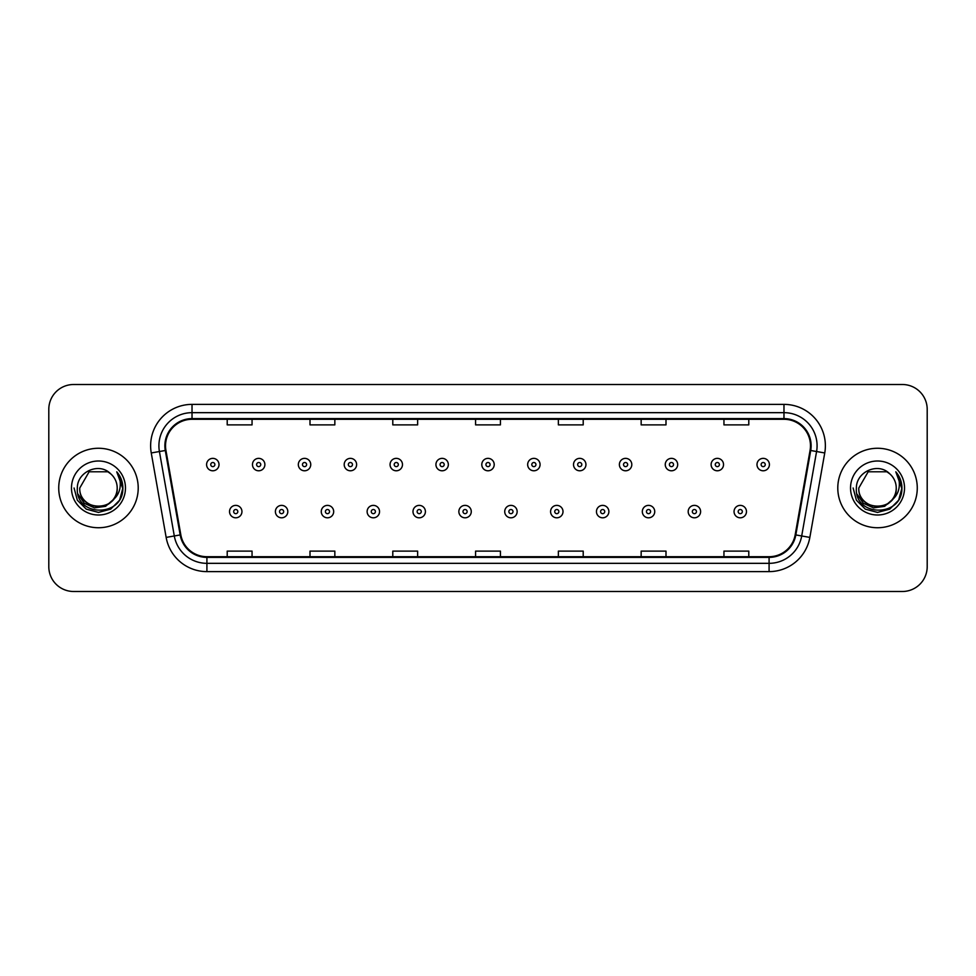 <?xml version="1.0" encoding="UTF-8"?>
<svg xmlns="http://www.w3.org/2000/svg" width="976" height="976" viewBox="0 0 976 976"><rect width="100%" height="100%" fill="white"/><g stroke="black" fill="none" stroke-linecap="round" stroke-linejoin="round"><path stroke-width="1.46" d="M58.731 488A39.735 39.735 0 0 0 98.478 527.735A39.735 39.735 0 0 0 138.214 488A39.735 39.735 0 0 0 98.478 448.265A39.735 39.735 0 0 0 58.731 488A39.735 39.735 0 0 0 98.478 527.735A39.735 39.735 0 0 0 138.214 488A39.735 39.735 0 0 0 98.478 448.265A39.735 39.735 0 0 0 58.731 488M837.786 488A39.735 39.735 0 0 0 877.522 527.735A39.735 39.735 0 0 0 917.269 488A39.735 39.735 0 0 0 877.522 448.265A39.735 39.735 0 0 0 837.786 488A39.735 39.735 0 0 0 877.522 527.735A39.735 39.735 0 0 0 917.269 488A39.735 39.735 0 0 0 877.522 448.265A39.735 39.735 0 0 0 837.786 488M165.53 445.776A26.498 26.498 0 0 1 192.028 419.29L783.972 419.29A26.498 26.498 0 0 1 810.068 450.375L795.172 534.824A26.498 26.498 0 0 1 769.088 556.71L206.912 556.71A26.498 26.498 0 0 1 180.828 534.824L165.932 450.375A26.498 26.498 0 0 1 165.53 445.776M164.871 445.776A27.157 27.157 0 0 0 165.286 450.497L180.17 534.933A27.157 27.157 0 0 0 206.912 557.381L769.088 557.381A27.157 27.157 0 0 0 795.83 534.933L810.714 450.497A27.157 27.157 0 0 0 783.972 418.619L192.028 418.619A27.157 27.157 0 0 0 164.871 445.776M151.256 452.962A41.395 41.395 0 0 1 192.028 404.381L783.972 404.381A41.395 41.395 0 0 1 824.744 452.962L809.848 537.41A41.395 41.395 0 0 1 769.088 571.619L206.912 571.619A41.395 41.395 0 0 1 166.152 537.41L151.256 452.962L159.417 451.522A33.111 33.111 0 0 1 192.028 412.665L783.972 412.665A33.111 33.111 0 0 1 816.583 451.522L801.699 535.97A33.111 33.111 0 0 1 769.088 563.335L206.912 563.335A33.111 33.111 0 0 1 174.301 535.97L159.417 451.522A33.111 33.111 0 0 1 158.905 445.776M927.2 409.347A24.839 24.839 0 0 0 902.361 384.507L73.639 384.507A24.839 24.839 0 0 0 48.8 409.347L48.8 566.653A24.839 24.839 0 0 0 73.639 591.493L902.361 591.493A24.839 24.839 0 0 0 927.2 566.653L927.2 409.347L927.2 566.653M795.83 534.933L801.699 535.97L816.583 451.522L824.744 452.962M475.58 419.29L475.58 424.889L500.42 424.889L500.42 419.29M392.791 419.29L392.791 424.889L417.63 424.889L417.63 419.29M310.002 419.29L310.002 424.889L334.841 424.889L334.841 419.29M227.213 419.29L227.213 424.889L252.052 424.889L252.052 419.29M558.37 419.29L558.37 424.889L583.209 424.889L583.209 419.29M641.159 419.29L641.159 424.889L665.998 424.889L665.998 419.29M723.948 419.29L723.948 424.889L748.787 424.889L748.787 419.29M500.42 556.71L500.42 551.111L475.58 551.111L475.58 556.71M417.63 556.71L417.63 551.111L392.791 551.111L392.791 556.71M334.841 556.71L334.841 551.111L310.002 551.111L310.002 556.71M252.052 556.71L252.052 551.111L227.213 551.111L227.213 556.71M583.209 556.71L583.209 551.111L558.37 551.111L558.37 556.71M665.998 556.71L665.998 551.111L641.159 551.111L641.159 556.71M748.787 556.71L748.787 551.111L723.948 551.111L723.948 556.71M48.8 409.347L48.8 566.653M902.361 384.507L73.639 384.507M73.639 591.493L902.361 591.493M219.014 464.576A6.21 6.21 0 0 1 212.805 470.786A6.21 6.21 0 0 1 206.595 464.576A6.21 6.21 0 0 1 212.805 458.366A6.21 6.21 0 0 1 219.014 464.576A6.21 6.21 0 0 0 212.805 458.366A6.21 6.21 0 0 0 206.595 464.576M229.531 511.595A6.21 6.21 0 0 1 235.741 505.385A6.21 6.21 0 0 1 241.95 511.595A6.21 6.21 0 0 1 235.741 517.805A6.21 6.21 0 0 1 229.531 511.595A6.21 6.21 0 0 0 235.741 517.805A6.21 6.21 0 0 0 241.95 511.595M264.886 464.576A6.21 6.21 0 0 1 258.677 470.786A6.21 6.21 0 0 1 252.467 464.576A6.21 6.21 0 0 1 258.677 458.366A6.21 6.21 0 0 1 264.886 464.576A6.21 6.21 0 0 0 258.677 458.366A6.21 6.21 0 0 0 252.467 464.576M310.746 464.576A6.21 6.21 0 0 1 304.536 470.786A6.21 6.21 0 0 1 298.327 464.576A6.21 6.21 0 0 1 304.536 458.366A6.21 6.21 0 0 1 310.746 464.576A6.21 6.21 0 0 0 304.536 458.366A6.21 6.21 0 0 0 298.327 464.576M356.618 464.576A6.21 6.21 0 0 1 350.408 470.786A6.21 6.21 0 0 1 344.199 464.576A6.21 6.21 0 0 1 350.408 458.366A6.21 6.21 0 0 1 356.618 464.576A6.21 6.21 0 0 0 350.408 458.366A6.21 6.21 0 0 0 344.199 464.576M402.478 464.576A6.21 6.21 0 0 1 396.268 470.786A6.21 6.21 0 0 1 390.058 464.576A6.21 6.21 0 0 1 396.268 458.366A6.21 6.21 0 0 1 402.478 464.576A6.21 6.21 0 0 0 396.268 458.366A6.21 6.21 0 0 0 390.058 464.576M275.391 511.595A6.21 6.21 0 0 1 281.6 505.385A6.21 6.21 0 0 1 287.81 511.595A6.21 6.21 0 0 1 281.6 517.805A6.21 6.21 0 0 1 275.391 511.595A6.21 6.21 0 0 0 281.6 517.805A6.21 6.21 0 0 0 287.81 511.595M321.263 511.595A6.21 6.21 0 0 1 327.472 505.385A6.21 6.21 0 0 1 333.682 511.595A6.21 6.21 0 0 1 327.472 517.805A6.21 6.21 0 0 1 321.263 511.595A6.21 6.21 0 0 0 327.472 517.805A6.21 6.21 0 0 0 333.682 511.595M367.122 511.595A6.21 6.21 0 0 1 373.332 505.385A6.21 6.21 0 0 1 379.542 511.595A6.21 6.21 0 0 1 373.332 517.805A6.21 6.21 0 0 1 367.122 511.595A6.21 6.21 0 0 0 373.332 517.805A6.21 6.21 0 0 0 379.542 511.595M117.193 488C118.34 512.144 78.617 512.144 79.764 488L89.121 471.786L107.836 471.786L110.739 473.86C99.247 461.819 77.141 471.737 77.348 488C75.237 516.89 122.085 517.646 122.842 489.403L122.878 488C122.805 481.863 120.768 476.471 116.754 471.823C119.804 476.837 120.878 482.229 119.975 488C119.109 492.904 116.717 496.918 112.813 500.029A18.715 18.715 0 0 0 117.193 488C118.34 512.144 78.617 512.144 79.764 488C78.617 512.144 118.34 512.144 117.193 488A18.715 18.715 0 0 0 110.739 473.86M112.813 500.029C102.883 513.449 78.788 504.86 79.764 488M114.009 499.017L105.554 506.337L94.489 507.874L84.29 503.262L77.921 494.076M71.48 488A26.999 26.999 0 0 0 98.478 514.999A26.999 26.999 0 0 0 125.465 488A26.999 26.999 0 0 0 98.478 461.001A26.999 26.999 0 0 0 71.48 488M116.754 471.823L122.866 488.708L121.732 480.607L122.866 488.708L121.732 480.607L122.866 488.708L116.937 472.03L122.866 488.708L116.937 472.03L122.878 488L119.609 500.2L110.678 509.143L98.478 512.412L86.266 509.143L77.336 500.2L74.066 488M116.937 472.03L122.866 488.72M896.236 488C897.383 512.144 857.66 512.144 858.807 488L868.164 471.786L886.879 471.786L889.783 473.86C878.302 461.819 856.184 471.737 856.391 488C854.293 516.89 901.141 517.646 901.897 489.403L901.934 488C901.861 481.863 899.823 476.471 895.809 471.823C898.859 476.837 899.933 482.229 899.03 488C898.164 492.904 895.773 496.918 891.869 500.029A18.715 18.715 0 0 0 896.236 488C897.383 512.144 857.66 512.144 858.807 488C857.66 512.144 897.383 512.144 896.236 488A18.715 18.715 0 0 0 889.783 473.86M891.869 500.029C881.938 513.449 857.831 504.86 858.807 488M893.064 499.017L884.61 506.337L873.532 507.874L863.345 503.262L856.977 494.076M850.535 488A26.999 26.999 0 0 0 877.522 514.999A26.999 26.999 0 0 0 904.52 488A26.999 26.999 0 0 0 877.522 461.001A26.999 26.999 0 0 0 850.535 488M895.809 471.823L901.922 488.708L900.787 480.607L901.934 488M853.122 488L856.391 500.2L865.322 509.143L877.522 512.412L889.734 509.143L898.664 500.2L901.934 488L895.992 472.03L901.922 488.708L896.163 472.25M895.992 472.03L901.922 488.72M448.338 464.576A6.21 6.21 0 0 1 442.14 470.786A6.21 6.21 0 0 1 435.93 464.576A6.21 6.21 0 0 1 442.14 458.366A6.21 6.21 0 0 1 448.338 464.576A6.21 6.21 0 0 0 442.14 458.366A6.21 6.21 0 0 0 435.93 464.576M494.21 464.576A6.21 6.21 0 0 1 488 470.786A6.21 6.21 0 0 1 481.79 464.576A6.21 6.21 0 0 1 488 458.366A6.21 6.21 0 0 1 494.21 464.576A6.21 6.21 0 0 0 488 458.366A6.21 6.21 0 0 0 481.79 464.576M540.07 464.576A6.21 6.21 0 0 1 533.86 470.786A6.21 6.21 0 0 1 527.662 464.576A6.21 6.21 0 0 1 533.86 458.366A6.21 6.21 0 0 1 540.07 464.576A6.21 6.21 0 0 0 533.86 458.366A6.21 6.21 0 0 0 527.662 464.576M412.994 511.595A6.21 6.21 0 0 1 419.204 505.385A6.21 6.21 0 0 1 425.414 511.595A6.21 6.21 0 0 1 419.204 517.805A6.21 6.21 0 0 1 412.994 511.595A6.21 6.21 0 0 0 419.204 517.805A6.21 6.21 0 0 0 425.414 511.595M458.854 511.595A6.21 6.21 0 0 1 465.064 505.385A6.21 6.21 0 0 1 471.274 511.595A6.21 6.21 0 0 1 465.064 517.805A6.21 6.21 0 0 1 458.854 511.595A6.21 6.21 0 0 0 465.064 517.805A6.21 6.21 0 0 0 471.274 511.595M504.726 511.595A6.21 6.21 0 0 1 510.936 505.385A6.21 6.21 0 0 1 517.146 511.595A6.21 6.21 0 0 1 510.936 517.805A6.21 6.21 0 0 1 504.726 511.595A6.21 6.21 0 0 0 510.936 517.805A6.21 6.21 0 0 0 517.146 511.595M585.942 464.576A6.21 6.21 0 0 1 579.732 470.786A6.21 6.21 0 0 1 573.522 464.576A6.21 6.21 0 0 1 579.732 458.366A6.21 6.21 0 0 1 585.942 464.576A6.21 6.21 0 0 0 579.732 458.366A6.21 6.21 0 0 0 573.522 464.576M631.801 464.576A6.21 6.21 0 0 1 625.592 470.786A6.21 6.21 0 0 1 619.382 464.576A6.21 6.21 0 0 1 625.592 458.366A6.21 6.21 0 0 1 631.801 464.576A6.21 6.21 0 0 0 625.592 458.366A6.21 6.21 0 0 0 619.382 464.576M677.673 464.576A6.21 6.21 0 0 1 671.464 470.786A6.21 6.21 0 0 1 665.254 464.576A6.21 6.21 0 0 1 671.464 458.366A6.21 6.21 0 0 1 677.673 464.576A6.21 6.21 0 0 0 671.464 458.366A6.21 6.21 0 0 0 665.254 464.576M723.533 464.576A6.21 6.21 0 0 1 717.323 470.786A6.21 6.21 0 0 1 711.114 464.576A6.21 6.21 0 0 1 717.323 458.366A6.21 6.21 0 0 1 723.533 464.576A6.21 6.21 0 0 0 717.323 458.366A6.21 6.21 0 0 0 711.114 464.576M769.405 464.576A6.21 6.21 0 0 1 763.195 470.786A6.21 6.21 0 0 1 756.986 464.576A6.21 6.21 0 0 1 763.195 458.366A6.21 6.21 0 0 1 769.405 464.576A6.21 6.21 0 0 0 763.195 458.366A6.21 6.21 0 0 0 756.986 464.576M550.586 511.595A6.21 6.21 0 0 1 556.796 505.385A6.21 6.21 0 0 1 563.006 511.595A6.21 6.21 0 0 1 556.796 517.805A6.21 6.21 0 0 1 550.586 511.595A6.21 6.21 0 0 0 556.796 517.805A6.21 6.21 0 0 0 563.006 511.595M596.458 511.595A6.21 6.21 0 0 1 602.668 505.385A6.21 6.21 0 0 1 608.878 511.595A6.21 6.21 0 0 1 602.668 517.805A6.21 6.21 0 0 1 596.458 511.595A6.21 6.21 0 0 0 602.668 517.805A6.21 6.21 0 0 0 608.878 511.595M642.318 511.595A6.21 6.21 0 0 1 648.528 505.385A6.21 6.21 0 0 1 654.737 511.595A6.21 6.21 0 0 1 648.528 517.805A6.21 6.21 0 0 1 642.318 511.595A6.21 6.21 0 0 0 648.528 517.805A6.21 6.21 0 0 0 654.737 511.595M688.19 511.595A6.21 6.21 0 0 1 694.4 505.385A6.21 6.21 0 0 1 700.609 511.595A6.21 6.21 0 0 1 694.4 517.805A6.21 6.21 0 0 1 688.19 511.595A6.21 6.21 0 0 0 694.4 517.805A6.21 6.21 0 0 0 700.609 511.595M734.05 511.595A6.21 6.21 0 0 1 740.259 505.385A6.21 6.21 0 0 1 746.469 511.595A6.21 6.21 0 0 1 740.259 517.805A6.21 6.21 0 0 1 734.05 511.595A6.21 6.21 0 0 0 740.259 517.805A6.21 6.21 0 0 0 746.469 511.595M783.972 404.381L783.972 418.619M159.417 451.522L165.286 450.497M206.912 571.619L206.912 557.381M769.088 557.381L769.088 571.619M166.152 537.41L180.17 534.933M810.714 450.497L816.583 451.522M192.028 404.381L192.028 418.619M801.699 535.97L809.848 537.41M210.743 464.576A2.074 2.074 0 0 0 212.805 466.638A2.074 2.074 0 0 0 214.879 464.576A2.074 2.074 0 0 0 212.805 462.502A2.074 2.074 0 0 0 210.743 464.576M237.815 511.595A2.074 2.074 0 0 0 235.741 509.521A2.074 2.074 0 0 0 233.667 511.595A2.074 2.074 0 0 0 235.741 513.669A2.074 2.074 0 0 0 237.815 511.595M256.603 464.576A2.074 2.074 0 0 0 258.677 466.638A2.074 2.074 0 0 0 260.738 464.576A2.074 2.074 0 0 0 258.677 462.502A2.074 2.074 0 0 0 256.603 464.576M302.462 464.576A2.074 2.074 0 0 0 304.536 466.638A2.074 2.074 0 0 0 306.61 464.576A2.074 2.074 0 0 0 304.536 462.502A2.074 2.074 0 0 0 302.462 464.576M348.334 464.576A2.074 2.074 0 0 0 350.408 466.638A2.074 2.074 0 0 0 352.47 464.576A2.074 2.074 0 0 0 350.408 462.502A2.074 2.074 0 0 0 348.334 464.576M394.194 464.576A2.074 2.074 0 0 0 396.268 466.638A2.074 2.074 0 0 0 398.342 464.576A2.074 2.074 0 0 0 396.268 462.502A2.074 2.074 0 0 0 394.194 464.576M283.674 511.595A2.074 2.074 0 0 0 281.6 509.521A2.074 2.074 0 0 0 279.539 511.595A2.074 2.074 0 0 0 281.6 513.669A2.074 2.074 0 0 0 283.674 511.595M329.534 511.595A2.074 2.074 0 0 0 327.472 509.521A2.074 2.074 0 0 0 325.398 511.595A2.074 2.074 0 0 0 327.472 513.669A2.074 2.074 0 0 0 329.534 511.595M375.406 511.595A2.074 2.074 0 0 0 373.332 509.521A2.074 2.074 0 0 0 371.27 511.595A2.074 2.074 0 0 0 373.332 513.669A2.074 2.074 0 0 0 375.406 511.595M440.066 464.576A2.074 2.074 0 0 0 442.14 466.638A2.074 2.074 0 0 0 444.202 464.576A2.074 2.074 0 0 0 442.14 462.502A2.074 2.074 0 0 0 440.066 464.576M485.926 464.576A2.074 2.074 0 0 0 488 466.638A2.074 2.074 0 0 0 490.074 464.576A2.074 2.074 0 0 0 488 462.502A2.074 2.074 0 0 0 485.926 464.576M531.798 464.576A2.074 2.074 0 0 0 533.86 466.638A2.074 2.074 0 0 0 535.934 464.576A2.074 2.074 0 0 0 533.86 462.502A2.074 2.074 0 0 0 531.798 464.576M421.266 511.595A2.074 2.074 0 0 0 419.204 509.521A2.074 2.074 0 0 0 417.13 511.595A2.074 2.074 0 0 0 419.204 513.669A2.074 2.074 0 0 0 421.266 511.595M467.138 511.595A2.074 2.074 0 0 0 465.064 509.521A2.074 2.074 0 0 0 463.002 511.595A2.074 2.074 0 0 0 465.064 513.669A2.074 2.074 0 0 0 467.138 511.595M512.998 511.595A2.074 2.074 0 0 0 510.936 509.521A2.074 2.074 0 0 0 508.862 511.595A2.074 2.074 0 0 0 510.936 513.669A2.074 2.074 0 0 0 512.998 511.595M577.658 464.576A2.074 2.074 0 0 0 579.732 466.638A2.074 2.074 0 0 0 581.806 464.576A2.074 2.074 0 0 0 579.732 462.502A2.074 2.074 0 0 0 577.658 464.576M623.53 464.576A2.074 2.074 0 0 0 625.592 466.638A2.074 2.074 0 0 0 627.666 464.576A2.074 2.074 0 0 0 625.592 462.502A2.074 2.074 0 0 0 623.53 464.576M669.39 464.576A2.074 2.074 0 0 0 671.464 466.638A2.074 2.074 0 0 0 673.538 464.576A2.074 2.074 0 0 0 671.464 462.502A2.074 2.074 0 0 0 669.39 464.576M715.262 464.576A2.074 2.074 0 0 0 717.323 466.638A2.074 2.074 0 0 0 719.397 464.576A2.074 2.074 0 0 0 717.323 462.502A2.074 2.074 0 0 0 715.262 464.576M761.121 464.576A2.074 2.074 0 0 0 763.195 466.638A2.074 2.074 0 0 0 765.257 464.576A2.074 2.074 0 0 0 763.195 462.502A2.074 2.074 0 0 0 761.121 464.576M558.87 511.595A2.074 2.074 0 0 0 556.796 509.521A2.074 2.074 0 0 0 554.734 511.595A2.074 2.074 0 0 0 556.796 513.669A2.074 2.074 0 0 0 558.87 511.595M604.73 511.595A2.074 2.074 0 0 0 602.668 509.521A2.074 2.074 0 0 0 600.594 511.595A2.074 2.074 0 0 0 602.668 513.669A2.074 2.074 0 0 0 604.73 511.595M650.602 511.595A2.074 2.074 0 0 0 648.528 509.521A2.074 2.074 0 0 0 646.466 511.595A2.074 2.074 0 0 0 648.528 513.669A2.074 2.074 0 0 0 650.602 511.595M696.461 511.595A2.074 2.074 0 0 0 694.4 509.521A2.074 2.074 0 0 0 692.326 511.595A2.074 2.074 0 0 0 694.4 513.669A2.074 2.074 0 0 0 696.461 511.595M742.333 511.595A2.074 2.074 0 0 0 740.259 509.521A2.074 2.074 0 0 0 738.185 511.595A2.074 2.074 0 0 0 740.259 513.669A2.074 2.074 0 0 0 742.333 511.595"/></g></svg>
